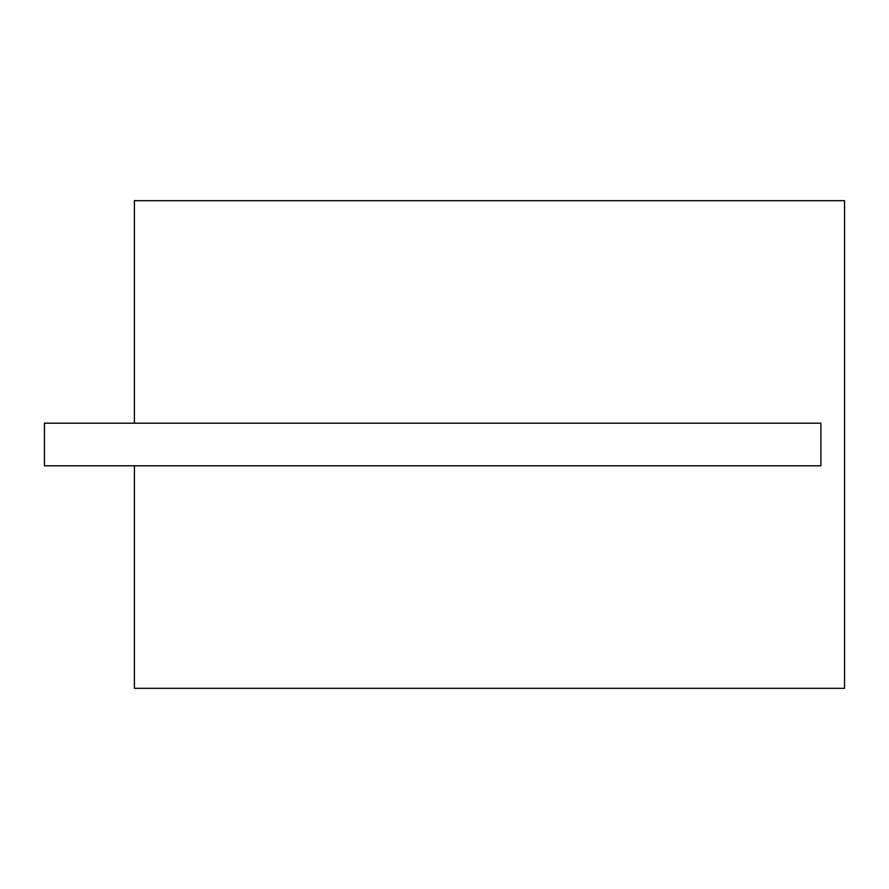 <?xml version="1.0" encoding="UTF-8"?>
<svg xmlns="http://www.w3.org/2000/svg" width="889" height="889" viewBox="0 0 889 889"><rect width="100%" height="100%" fill="white"/><g stroke="black" fill="none" stroke-linecap="round" stroke-linejoin="round"><path stroke-width="1.33" d="M134.406 200.681L844.55 200.681L844.55 688.319L134.406 688.319L134.406 465.803L820.88 465.803L820.88 423.197L134.406 423.197L134.406 200.681M134.406 423.197L44.45 423.197L44.45 465.803L134.406 465.803"/></g></svg>
